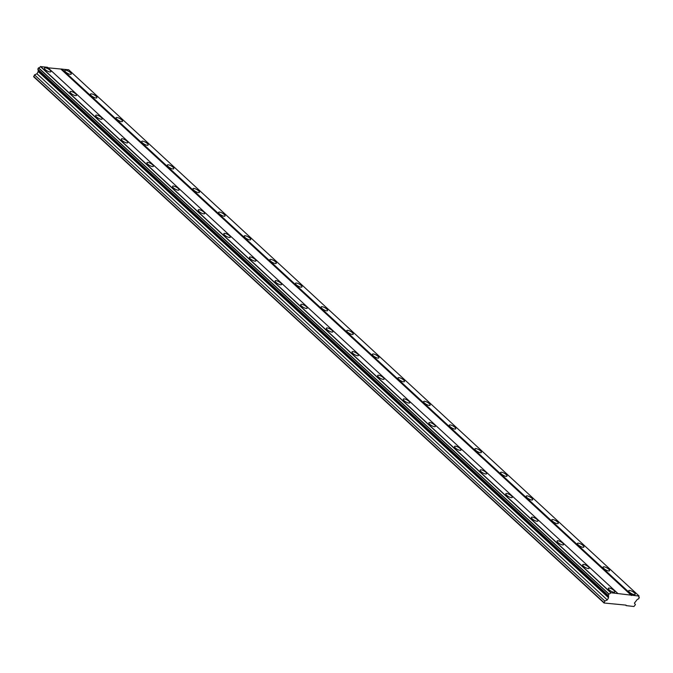 <?xml version="1.0" encoding="UTF-8"?>
<svg xmlns="http://www.w3.org/2000/svg" width="673" height="673" viewBox="0 0 673 673"><rect width="100%" height="100%" fill="white"/><g stroke="black" fill="none" stroke-linecap="round" stroke-linejoin="round"><path stroke-width="1.01" d="M629.575 592.248A3.702 1.161 29.6 0 0 632.889 594.251A3.702 1.161 29.6 0 0 635.169 594.36A3.702 1.161 29.6 0 0 634.328 592.812A3.702 1.161 29.6 0 0 631.022 590.81A3.702 1.161 29.6 0 0 628.733 590.701A3.702 1.161 29.6 0 0 629.575 592.248M65.651 71.994A3.702 1.161 29.6 0 0 68.966 73.996A3.702 1.161 29.6 0 0 71.245 74.106A3.702 1.161 29.6 0 0 70.404 72.558A3.702 1.161 29.6 0 0 67.09 70.556A3.702 1.161 29.6 0 0 64.81 70.446A3.702 1.161 29.6 0 0 65.651 71.994M91.284 95.642A3.702 1.161 29.6 0 0 94.599 97.644A3.702 1.161 29.6 0 0 96.878 97.753A3.702 1.161 29.6 0 0 96.037 96.205A3.702 1.161 29.6 0 0 92.723 94.203A3.702 1.161 29.6 0 0 90.443 94.094A3.702 1.161 29.6 0 0 91.284 95.642M116.917 119.289A3.702 1.161 29.6 0 0 120.231 121.291A3.702 1.161 29.6 0 0 122.511 121.401A3.702 1.161 29.6 0 0 121.67 119.853A3.702 1.161 29.6 0 0 118.355 117.851A3.702 1.161 29.6 0 0 116.076 117.741A3.702 1.161 29.6 0 0 116.917 119.289M142.55 142.945A3.702 1.161 29.6 0 0 145.864 144.939A3.702 1.161 29.6 0 0 148.144 145.048A3.702 1.161 29.6 0 0 147.303 143.5A3.702 1.161 29.6 0 0 143.988 141.498A3.702 1.161 29.6 0 0 141.709 141.389A3.702 1.161 29.6 0 0 142.55 142.945M168.183 166.593A3.702 1.161 29.6 0 0 171.497 168.595A3.702 1.161 29.6 0 0 173.777 168.696A3.702 1.161 29.6 0 0 172.936 167.148A3.702 1.161 29.6 0 0 169.621 165.146A3.702 1.161 29.6 0 0 167.341 165.036A3.702 1.161 29.6 0 0 168.183 166.593M193.816 190.24A3.702 1.161 29.6 0 0 197.13 192.242A3.702 1.161 29.6 0 0 199.41 192.343A3.702 1.161 29.6 0 0 198.569 190.796A3.702 1.161 29.6 0 0 195.254 188.793A3.702 1.161 29.6 0 0 192.974 188.684A3.702 1.161 29.6 0 0 193.816 190.24M219.448 213.888A3.702 1.161 29.6 0 0 222.763 215.89A3.702 1.161 29.6 0 0 225.043 215.991A3.702 1.161 29.6 0 0 224.202 214.443A3.702 1.161 29.6 0 0 220.887 212.441A3.702 1.161 29.6 0 0 218.607 212.34A3.702 1.161 29.6 0 0 219.448 213.888M245.081 237.535A3.702 1.161 29.6 0 0 248.396 239.538A3.702 1.161 29.6 0 0 250.676 239.638A3.702 1.161 29.6 0 0 249.834 238.091A3.702 1.161 29.6 0 0 246.528 236.088A3.702 1.161 29.6 0 0 244.24 235.987A3.702 1.161 29.6 0 0 245.081 237.535M270.714 261.183A3.702 1.161 29.6 0 0 274.029 263.185A3.702 1.161 29.6 0 0 276.309 263.286A3.702 1.161 29.6 0 0 275.467 261.738A3.702 1.161 29.6 0 0 272.161 259.736A3.702 1.161 29.6 0 0 269.873 259.635A3.702 1.161 29.6 0 0 270.714 261.183M296.347 284.83A3.702 1.161 29.6 0 0 299.662 286.833A3.702 1.161 29.6 0 0 301.941 286.934A3.702 1.161 29.6 0 0 301.1 285.386A3.702 1.161 29.6 0 0 297.794 283.383A3.702 1.161 29.6 0 0 295.506 283.283A3.702 1.161 29.6 0 0 296.347 284.83M321.98 308.478A3.702 1.161 29.6 0 0 325.295 310.48A3.702 1.161 29.6 0 0 327.574 310.581A3.702 1.161 29.6 0 0 326.733 309.033A3.702 1.161 29.6 0 0 323.427 307.031A3.702 1.161 29.6 0 0 321.139 306.93A3.702 1.161 29.6 0 0 321.98 308.478M347.613 332.126A3.702 1.161 29.6 0 0 350.927 334.128A3.702 1.161 29.6 0 0 353.207 334.229A3.702 1.161 29.6 0 0 352.366 332.681A3.702 1.161 29.6 0 0 349.06 330.679A3.702 1.161 29.6 0 0 346.772 330.578A3.702 1.161 29.6 0 0 347.613 332.126M373.246 355.773A3.702 1.161 29.6 0 0 376.56 357.775A3.702 1.161 29.6 0 0 378.84 357.876A3.702 1.161 29.6 0 0 377.999 356.328A3.702 1.161 29.6 0 0 374.693 354.326A3.702 1.161 29.6 0 0 372.405 354.225A3.702 1.161 29.6 0 0 373.246 355.773M398.879 379.421A3.702 1.161 29.6 0 0 402.193 381.423A3.702 1.161 29.6 0 0 404.473 381.524A3.702 1.161 29.6 0 0 403.632 379.976A3.702 1.161 29.6 0 0 400.326 377.974A3.702 1.161 29.6 0 0 398.037 377.873A3.702 1.161 29.6 0 0 398.879 379.421M424.512 403.068A3.702 1.161 29.6 0 0 427.826 405.07A3.702 1.161 29.6 0 0 430.106 405.171A3.702 1.161 29.6 0 0 429.265 403.623A3.702 1.161 29.6 0 0 425.959 401.621A3.702 1.161 29.6 0 0 423.67 401.52A3.702 1.161 29.6 0 0 424.512 403.068M450.144 426.716A3.702 1.161 29.6 0 0 453.459 428.718A3.702 1.161 29.6 0 0 455.739 428.827A3.702 1.161 29.6 0 0 454.898 427.271A3.702 1.161 29.6 0 0 451.591 425.269A3.702 1.161 29.6 0 0 449.303 425.168A3.702 1.161 29.6 0 0 450.144 426.716M475.777 450.363A3.702 1.161 29.6 0 0 479.092 452.365A3.702 1.161 29.6 0 0 481.372 452.475A3.702 1.161 29.6 0 0 480.53 450.918A3.702 1.161 29.6 0 0 477.224 448.916A3.702 1.161 29.6 0 0 474.936 448.815A3.702 1.161 29.6 0 0 475.777 450.363M501.41 474.011A3.702 1.161 29.6 0 0 504.725 476.013A3.702 1.161 29.6 0 0 507.005 476.122A3.702 1.161 29.6 0 0 506.163 474.566A3.702 1.161 29.6 0 0 502.857 472.572A3.702 1.161 29.6 0 0 500.569 472.463A3.702 1.161 29.6 0 0 501.41 474.011M527.043 497.658A3.702 1.161 29.6 0 0 530.358 499.66A3.702 1.161 29.6 0 0 532.637 499.77A3.702 1.161 29.6 0 0 531.796 498.222A3.702 1.161 29.6 0 0 528.49 496.22A3.702 1.161 29.6 0 0 526.202 496.11A3.702 1.161 29.6 0 0 527.043 497.658M552.676 521.306A3.702 1.161 29.6 0 0 555.991 523.308A3.702 1.161 29.6 0 0 558.27 523.417A3.702 1.161 29.6 0 0 557.429 521.869A3.702 1.161 29.6 0 0 554.123 519.867A3.702 1.161 29.6 0 0 551.835 519.758A3.702 1.161 29.6 0 0 552.676 521.306M578.309 544.953A3.702 1.161 29.6 0 0 581.623 546.956A3.702 1.161 29.6 0 0 583.903 547.065A3.702 1.161 29.6 0 0 583.062 545.517A3.702 1.161 29.6 0 0 579.756 543.515A3.702 1.161 29.6 0 0 577.468 543.405A3.702 1.161 29.6 0 0 578.309 544.953M603.942 568.601A3.702 1.161 29.6 0 0 607.256 570.603A3.702 1.161 29.6 0 0 609.536 570.712A3.702 1.161 29.6 0 0 608.695 569.165A3.702 1.161 29.6 0 0 605.389 567.162A3.702 1.161 29.6 0 0 603.101 567.053A3.702 1.161 29.6 0 0 603.942 568.601M609.2 589.868A3.702 1.161 29.6 0 0 612.514 591.87A3.702 1.161 29.6 0 0 614.794 591.971A3.702 1.161 29.6 0 0 613.953 590.423A3.702 1.161 29.6 0 0 610.647 588.421A3.702 1.161 29.6 0 0 608.358 588.311A3.702 1.161 29.6 0 0 609.2 589.868M45.276 69.613A3.702 1.161 29.6 0 0 48.582 71.607A3.702 1.161 29.6 0 0 50.87 71.717A3.702 1.161 29.6 0 0 50.029 70.169A3.702 1.161 29.6 0 0 46.715 68.166A3.702 1.161 29.6 0 0 44.435 68.057A3.702 1.161 29.6 0 0 45.276 69.613M70.909 93.261A3.702 1.161 29.6 0 0 74.215 95.263A3.702 1.161 29.6 0 0 76.503 95.364A3.702 1.161 29.6 0 0 75.662 93.816A3.702 1.161 29.6 0 0 72.348 91.814A3.702 1.161 29.6 0 0 70.068 91.705A3.702 1.161 29.6 0 0 70.909 93.261M96.542 116.909A3.702 1.161 29.6 0 0 99.848 118.911A3.702 1.161 29.6 0 0 102.136 119.012A3.702 1.161 29.6 0 0 101.295 117.464A3.702 1.161 29.6 0 0 97.98 115.462A3.702 1.161 29.6 0 0 95.701 115.352A3.702 1.161 29.6 0 0 96.542 116.909M122.175 140.556A3.702 1.161 29.6 0 0 125.481 142.558A3.702 1.161 29.6 0 0 127.769 142.659A3.702 1.161 29.6 0 0 126.928 141.111A3.702 1.161 29.6 0 0 123.613 139.109A3.702 1.161 29.6 0 0 121.333 139.008A3.702 1.161 29.6 0 0 122.175 140.556M147.808 164.204A3.702 1.161 29.6 0 0 151.122 166.206A3.702 1.161 29.6 0 0 153.402 166.307A3.702 1.161 29.6 0 0 152.561 164.759A3.702 1.161 29.6 0 0 149.246 162.757A3.702 1.161 29.6 0 0 146.966 162.656A3.702 1.161 29.6 0 0 147.808 164.204M173.441 187.851A3.702 1.161 29.6 0 0 176.755 189.853A3.702 1.161 29.6 0 0 179.035 189.954A3.702 1.161 29.6 0 0 178.194 188.406A3.702 1.161 29.6 0 0 174.879 186.404A3.702 1.161 29.6 0 0 172.599 186.303A3.702 1.161 29.6 0 0 173.441 187.851M199.073 211.499A3.702 1.161 29.6 0 0 202.388 213.501A3.702 1.161 29.6 0 0 204.668 213.602A3.702 1.161 29.6 0 0 203.826 212.054A3.702 1.161 29.6 0 0 200.512 210.052A3.702 1.161 29.6 0 0 198.232 209.951A3.702 1.161 29.6 0 0 199.073 211.499M224.706 235.146A3.702 1.161 29.6 0 0 228.021 237.148A3.702 1.161 29.6 0 0 230.301 237.249A3.702 1.161 29.6 0 0 229.459 235.701A3.702 1.161 29.6 0 0 226.145 233.699A3.702 1.161 29.6 0 0 223.865 233.598A3.702 1.161 29.6 0 0 224.706 235.146M250.339 258.794A3.702 1.161 29.6 0 0 253.654 260.796A3.702 1.161 29.6 0 0 255.933 260.897A3.702 1.161 29.6 0 0 255.092 259.349A3.702 1.161 29.6 0 0 251.778 257.347A3.702 1.161 29.6 0 0 249.498 257.246A3.702 1.161 29.6 0 0 250.339 258.794M275.972 282.441A3.702 1.161 29.6 0 0 279.287 284.443A3.702 1.161 29.6 0 0 281.566 284.544A3.702 1.161 29.6 0 0 280.725 282.997A3.702 1.161 29.6 0 0 277.411 280.994A3.702 1.161 29.6 0 0 275.131 280.893A3.702 1.161 29.6 0 0 275.972 282.441M301.605 306.089A3.702 1.161 29.6 0 0 304.919 308.091A3.702 1.161 29.6 0 0 307.199 308.192A3.702 1.161 29.6 0 0 306.358 306.644A3.702 1.161 29.6 0 0 303.043 304.642A3.702 1.161 29.6 0 0 300.764 304.541A3.702 1.161 29.6 0 0 301.605 306.089M327.238 329.736A3.702 1.161 29.6 0 0 330.552 331.739A3.702 1.161 29.6 0 0 332.832 331.839A3.702 1.161 29.6 0 0 331.991 330.292A3.702 1.161 29.6 0 0 328.676 328.289A3.702 1.161 29.6 0 0 326.397 328.188A3.702 1.161 29.6 0 0 327.238 329.736M352.871 353.384A3.702 1.161 29.6 0 0 356.185 355.386A3.702 1.161 29.6 0 0 358.465 355.495A3.702 1.161 29.6 0 0 357.624 353.939A3.702 1.161 29.6 0 0 354.309 351.937A3.702 1.161 29.6 0 0 352.029 351.836A3.702 1.161 29.6 0 0 352.871 353.384M378.504 377.031A3.702 1.161 29.6 0 0 381.818 379.034A3.702 1.161 29.6 0 0 384.098 379.143A3.702 1.161 29.6 0 0 383.257 377.587A3.702 1.161 29.6 0 0 379.942 375.584A3.702 1.161 29.6 0 0 377.662 375.484A3.702 1.161 29.6 0 0 378.504 377.031M404.137 400.679A3.702 1.161 29.6 0 0 407.451 402.681A3.702 1.161 29.6 0 0 409.731 402.791A3.702 1.161 29.6 0 0 408.89 401.234A3.702 1.161 29.6 0 0 405.575 399.24A3.702 1.161 29.6 0 0 403.295 399.131A3.702 1.161 29.6 0 0 404.137 400.679M429.769 424.327A3.702 1.161 29.6 0 0 433.084 426.329A3.702 1.161 29.6 0 0 435.364 426.438A3.702 1.161 29.6 0 0 434.522 424.89A3.702 1.161 29.6 0 0 431.208 422.888A3.702 1.161 29.6 0 0 428.928 422.779A3.702 1.161 29.6 0 0 429.769 424.327M455.402 447.974A3.702 1.161 29.6 0 0 458.717 449.976A3.702 1.161 29.6 0 0 460.997 450.086A3.702 1.161 29.6 0 0 460.155 448.538A3.702 1.161 29.6 0 0 456.841 446.536A3.702 1.161 29.6 0 0 454.561 446.426A3.702 1.161 29.6 0 0 455.402 447.974M481.035 471.622A3.702 1.161 29.6 0 0 484.35 473.624A3.702 1.161 29.6 0 0 486.629 473.733A3.702 1.161 29.6 0 0 485.788 472.185A3.702 1.161 29.6 0 0 482.482 470.183A3.702 1.161 29.6 0 0 480.194 470.074A3.702 1.161 29.6 0 0 481.035 471.622M506.668 495.269A3.702 1.161 29.6 0 0 509.983 497.271A3.702 1.161 29.6 0 0 512.262 497.381A3.702 1.161 29.6 0 0 511.421 495.833A3.702 1.161 29.6 0 0 508.115 493.831A3.702 1.161 29.6 0 0 505.827 493.721A3.702 1.161 29.6 0 0 506.668 495.269M532.301 518.917A3.702 1.161 29.6 0 0 535.615 520.919A3.702 1.161 29.6 0 0 537.895 521.028A3.702 1.161 29.6 0 0 537.054 519.48A3.702 1.161 29.6 0 0 533.748 517.478A3.702 1.161 29.6 0 0 531.46 517.369A3.702 1.161 29.6 0 0 532.301 518.917M557.934 542.573A3.702 1.161 29.6 0 0 561.248 544.566A3.702 1.161 29.6 0 0 563.528 544.676A3.702 1.161 29.6 0 0 562.687 543.128A3.702 1.161 29.6 0 0 559.381 541.126A3.702 1.161 29.6 0 0 557.093 541.016A3.702 1.161 29.6 0 0 557.934 542.573M583.567 566.22A3.702 1.161 29.6 0 0 586.881 568.222A3.702 1.161 29.6 0 0 589.161 568.323A3.702 1.161 29.6 0 0 588.32 566.775A3.702 1.161 29.6 0 0 585.014 564.773A3.702 1.161 29.6 0 0 582.725 564.664A3.702 1.161 29.6 0 0 583.567 566.22M626.151 605.607L633.958 606.516L635.413 604.606L634.412 603.117L636.666 600.24A1.741 0.984 132.7 0 1 638.551 598.962L639.325 597.548A1.741 0.984 132.7 0 1 639.014 597.397A1.741 0.984 132.7 0 1 639.039 596.059L610.773 592.745A1.741 0.984 132.7 0 1 608.939 593.99L608.106 595.395A1.741 0.984 132.7 0 1 608.442 595.546A1.741 0.984 132.7 0 1 608.4 596.926L608.56 597.742L607.307 599.946L604.842 601.023L604.076 603.016L626.058 605.128L626.151 605.607L625.57 605.069M604.076 603.016L33.743 76.848L34.508 74.863L36.973 73.778L38.226 71.574L38.067 70.758A1.741 0.984 132.7 0 0 38.294 69.706M608.106 595.395L37.772 69.226L38.597 67.822A1.741 0.984 132.7 0 0 40.439 66.585L47.505 67.292L617.839 593.46M48.077 67.822L68.68 69.773L639.014 595.942M638.845 597.102L639.325 597.548M632.098 595.125L61.765 68.966M61.176 69.361L631.518 595.529M610.924 592.644L40.59 66.484M608.939 593.99L38.597 67.822M40.439 66.585L610.773 592.745M38.454 67.923L608.787 594.091M608.089 595.311L37.755 69.142M608.4 596.926L38.067 70.758M608.56 597.742L38.226 71.574M607.307 599.946L36.973 73.778M604.842 601.023L34.508 74.863M603.984 602.545L33.65 76.377"/></g></svg>
